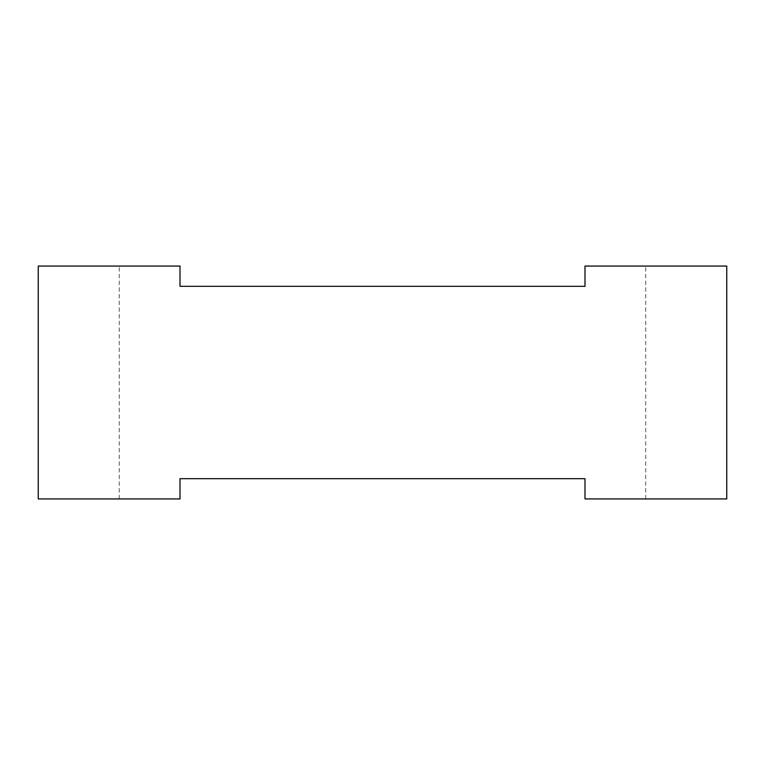 <?xml version="1.0" encoding="UTF-8"?>
<svg xmlns="http://www.w3.org/2000/svg" width="765" height="765" viewBox="0 0 765 765"><rect width="100%" height="100%" fill="white"/><g stroke="black" fill="none" stroke-linecap="round" stroke-linejoin="round"><path stroke-width="0.57" stroke-dasharray="3.83 2.87" d="M584.995 478.689L180.005 478.689L180.005 498.933L38.25 498.933L38.25 266.067L38.25 498.933L119.254 498.933L38.25 498.933L38.25 266.067L180.005 266.067L180.005 286.311L584.995 286.311L584.995 266.067L726.75 266.067L645.746 266.067L726.75 266.067L726.75 498.933L584.995 498.933L584.995 478.689M726.75 498.933L726.75 266.067L726.75 498.933L645.746 498.933L726.75 498.933M119.254 498.933L119.254 266.067M645.746 498.933L645.746 266.067"/><path stroke-width="1.15" d="M180.005 478.689L584.995 478.689L584.995 498.933L726.75 498.933L726.75 266.067L584.995 266.067L584.995 286.311L180.005 286.311L180.005 266.067L38.25 266.067L38.25 498.933L180.005 498.933L180.005 478.689"/></g></svg>
